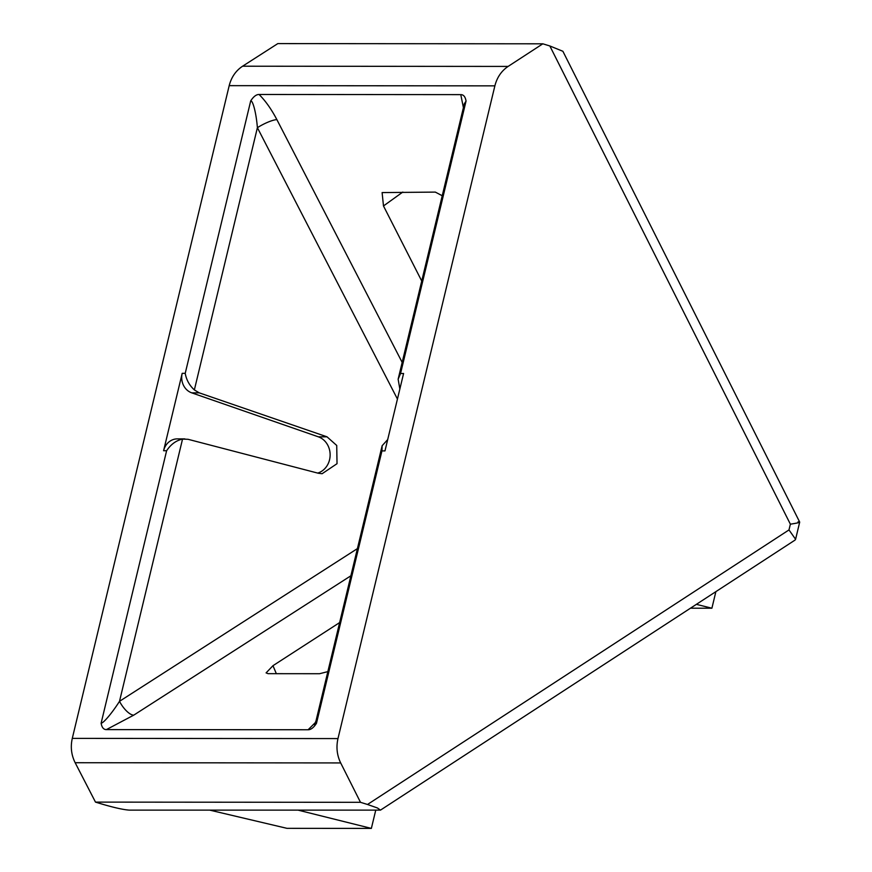 <?xml version="1.0" encoding="UTF-8"?>
<svg xmlns="http://www.w3.org/2000/svg" width="872" height="872" viewBox="0 0 872 872"><rect width="100%" height="100%" fill="white"/><g stroke="black" fill="none" stroke-linecap="round" stroke-linejoin="round"><path stroke-width="1.31" d="M380.465 810.132L129.296 810.121C123.671 809.75 114.788 807.799 102.624 804.267L95.484 802.109L360.496 802.316L367.504 804.475L788.986 529.925L795.591 539.278L795.013 540.095L380.465 810.132L377.467 807.984L367.504 804.475M315.969 723.117L314.389 724.697L315.969 721.002L316.46 723.357C313.658 727.651 310.879 729.788 308.099 729.755L106.395 729.602C103.626 729.635 101.861 727.499 101.119 723.182C103.179 723.444 111.932 713.296 119.508 701.317L357.411 548.619M339.633 622.586L272.98 665.685L266.091 672.89L268.118 673.674L319.566 673.718L327.839 671.625M101.119 723.182L166.617 450.737C170.858 444.339 176.166 440.458 182.542 439.085L188.069 439.303L318.28 473.234L322.106 473.725L337.028 463.686L336.723 445.461L327.022 436.828L199.241 392.847L194.358 389.926C189.409 385.359 186.357 379.821 185.224 373.336L250.711 100.88C253.49 96.596 256.281 94.459 259.06 94.47L460.776 94.634C463.544 94.601 465.31 96.738 466.051 101.054L464.296 103.964L398.133 379.211L399.856 389.021M317.702 473.082A18.868 16.753 90 0 0 327.905 445.45A18.868 16.753 90 0 0 318.324 436.818L191.731 392.847A16.034 14.235 -90 0 1 182.194 373.336L163.587 450.726A16.034 14.235 -90 0 1 177.343 438.878L184.82 438.889M387.702 439.575L382.143 445.723L381.947 450.9L316.46 723.357M798.033 521.87C801.477 522.077 798.916 522.851 790.37 524.181L549.84 45.965L542.831 43.807L277.819 43.6L242.59 66.207C235.822 70.708 231.363 77.194 229.194 85.652L72.289 738.377C70.37 746.901 71.33 755.021 75.156 762.717L95.484 802.109M549.84 45.965L562.887 51.285L799.7 522.11L795.591 539.278M442.235 195.742L435.335 192.102L382.11 192.581L383.484 205.956L421.732 281.024M466.051 101.054L400.553 373.499L403.583 373.499L384.977 450.9L381.947 450.9M542.831 43.807L508.114 66.425C501.444 70.926 497.04 77.401 494.871 85.859L337.976 738.584C336.047 747.119 336.952 755.228 340.68 762.935L360.496 802.316M298.54 810.252L371.363 828.4L286.964 828.335L209.978 810.186M696.379 604.351L711.901 608.22L690.461 608.198M711.901 608.22L715.879 591.641M371.363 828.4L375.712 810.317M259.06 94.47C265.426 100.76 271.366 109.142 276.882 119.638A16.034 3.499 -27.3 0 0 257.393 127.694C256.237 113.098 252.88 100.389 250.711 100.88M400.553 373.499L398.144 379.222M350.882 575.782L133.732 715.16A16.034 6.224 57.3 0 1 119.508 701.317L182.542 439.085M133.732 715.16L106.395 729.602M308.099 729.755L315.566 722.365M318.324 436.818L327.022 436.828M463.413 107.648L460.776 94.634M276.882 119.638L402.177 362.414M163.587 450.726L166.617 450.737M182.194 373.336L185.224 373.336M337.976 738.584L72.289 738.377M494.871 85.859L229.194 85.652M508.114 66.425L242.59 66.207M340.68 762.935L75.156 762.717M788.986 529.925L790.37 524.181M397.447 399.06L257.393 127.694L194.358 389.926M191.731 392.847L199.241 392.847M402.788 192.069L383.484 205.956M272.98 665.685L276.337 673.674M315.98 720.991L382.143 445.723M464.307 103.931L464.471 103.299"/></g></svg>
